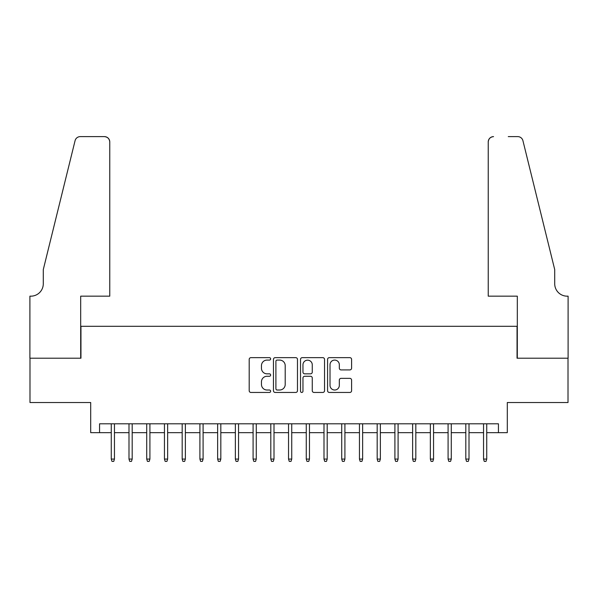 <?xml version="1.0" encoding="UTF-8"?>
<svg xmlns="http://www.w3.org/2000/svg" width="598" height="598" viewBox="0 0 598 598"><rect width="100%" height="100%" fill="white"/><g stroke="black" fill="none" stroke-linecap="round" stroke-linejoin="round"><path stroke-width="0.9" d="M270.64 358.867A1.218 1.218 0 0 0 269.421 357.649L250.928 357.649A1.742 1.742 0 0 0 249.194 359.391L249.194 390.711A1.742 1.742 0 0 0 250.928 392.452L269.421 392.452A1.218 1.218 0 0 0 270.64 391.234A1.218 1.218 0 0 0 269.421 390.016L267.029 390.016A5.569 5.569 0 0 1 261.461 384.447L261.461 381.838A5.569 5.569 0 0 1 267.029 376.269L269.421 376.269A1.218 1.218 0 0 0 270.64 375.051A1.218 1.218 0 0 0 269.421 373.832L267.029 373.832A5.569 5.569 0 0 1 261.461 368.263L261.461 365.655A5.569 5.569 0 0 1 267.029 360.086L269.421 360.086A1.218 1.218 0 0 0 270.64 358.867M349.852 369.915A1.742 1.742 0 0 0 351.594 368.174L351.594 359.391A1.742 1.742 0 0 0 349.852 357.649L329.319 357.649A1.742 1.742 0 0 0 327.577 359.391L327.577 390.711A1.742 1.742 0 0 0 329.319 392.452L349.852 392.452A1.742 1.742 0 0 0 351.594 390.711L351.594 380.096A1.742 1.742 0 0 0 349.852 378.355L341.069 378.355A1.742 1.742 0 0 0 339.328 380.096L339.328 385.359A4.657 4.657 0 0 1 334.671 390.016A4.657 4.657 0 0 1 330.014 385.359L330.014 364.743A4.657 4.657 0 0 1 334.671 360.086A4.657 4.657 0 0 1 339.328 364.743L339.328 368.174A1.742 1.742 0 0 0 341.069 369.915L349.852 369.915M99.567 432.66L99.567 423.803L498.433 423.803L498.433 432.66L507.298 432.66L507.298 402.529L568.01 402.529L568.01 358.209L517.046 358.209L517.046 326.299L80.954 326.299L80.954 358.209L29.99 358.209L29.99 402.529L90.702 402.529L90.702 432.66L111.265 432.66M297.475 359.391A1.742 1.742 0 0 0 295.741 357.649L275.207 357.649A1.742 1.742 0 0 0 273.465 359.391L273.465 390.711A1.742 1.742 0 0 0 275.207 392.452L295.741 392.452A1.742 1.742 0 0 0 297.475 390.711L297.475 359.391M302.259 357.649L322.793 357.649A1.742 1.742 0 0 1 324.535 359.391L324.535 390.711A1.742 1.742 0 0 1 322.793 392.452L314.01 392.452A1.742 1.742 0 0 1 312.268 390.711L312.268 378.011A1.742 1.742 0 0 0 310.526 376.269L304.696 376.269A1.742 1.742 0 0 0 302.962 378.011L302.962 391.234A1.218 1.218 0 0 1 301.743 392.452A1.218 1.218 0 0 1 300.525 391.234L300.525 359.391A1.742 1.742 0 0 1 302.259 357.649M114.457 432.66L128.996 432.66M132.188 432.66L146.719 432.66M149.911 432.66L164.45 432.66M167.642 432.66L182.181 432.66M185.365 432.66L199.904 432.66M203.096 432.66L217.635 432.66M220.826 432.66L235.358 432.66M238.55 432.66L253.089 432.66M256.28 432.66L270.812 432.66M274.004 432.66L288.542 432.66M291.734 432.66L306.266 432.66M309.458 432.66L323.996 432.66M327.188 432.66L341.72 432.66M344.911 432.66L359.45 432.66M362.642 432.66L377.174 432.66M380.365 432.66L394.904 432.66M398.096 432.66L412.635 432.66M415.819 432.66L430.358 432.66M433.55 432.66L448.089 432.66M451.281 432.66L465.812 432.66M469.004 432.66L483.543 432.66M486.735 432.66L498.433 432.66M277.121 360.086A1.218 1.218 0 0 0 275.902 361.304L275.902 388.797A1.218 1.218 0 0 0 277.121 390.016L279.64 390.016A5.569 5.569 0 0 0 285.209 384.447L285.209 365.655A5.569 5.569 0 0 0 279.64 360.086L277.121 360.086M312.268 364.825A4.657 4.657 0 0 0 307.611 360.175A4.657 4.657 0 0 0 302.962 364.825L302.962 372.091A1.742 1.742 0 0 0 304.696 373.832L310.526 373.832A1.742 1.742 0 0 0 312.268 372.091L312.268 364.825M111.265 459.077L111.976 461.379L113.747 461.379L114.457 459.077L111.265 459.077L111.265 423.803M114.457 459.077L114.457 423.803M109.763 296.167L109.763 141.935A5.315 5.315 0 0 0 104.441 136.621L80.244 136.621A5.315 5.315 0 0 0 75.079 140.665L43.288 269.571L43.288 283.751A12.409 12.409 0 0 1 30.872 296.167L29.9 296.167L29.9 358.209L80.685 358.209L80.685 296.167L109.763 296.167L109.763 141.935C109.427 138.729 107.647 136.957 104.441 136.621L89.73 136.621M75.079 140.665C76.432 137.749 76.432 137.749 75.079 140.665C76.432 137.749 76.432 137.749 75.079 140.665M43.288 283.751A12.409 12.409 0 0 1 30.872 296.167M488.237 296.167L488.237 141.935L488.237 296.167L517.315 296.167L517.315 358.209L568.1 358.209L568.1 296.167L567.128 296.167A12.409 12.409 0 0 1 554.712 283.751A12.409 12.409 0 0 0 567.128 296.167M544.965 230.043L522.921 140.665L554.712 269.571L554.712 283.751M508.27 136.621L517.756 136.621A5.315 5.315 0 0 1 522.921 140.665C521.568 137.749 521.568 137.749 522.921 140.665C521.568 137.749 521.568 137.749 522.921 140.665M493.559 136.621A5.315 5.315 0 0 0 488.237 141.935C488.573 138.729 490.353 136.957 493.559 136.621M128.996 459.077L129.706 461.379L131.478 461.379L132.188 459.077L128.996 459.077L128.996 423.803M132.188 459.077L132.188 423.803M146.719 459.077L147.429 461.379L149.201 461.379L149.911 459.077L146.719 459.077L146.719 423.803M149.911 459.077L149.911 423.803M164.45 459.077L165.16 461.379L166.932 461.379L167.642 459.077L164.45 459.077L164.45 423.803M167.642 459.077L167.642 423.803M182.181 459.077L182.883 461.379L184.662 461.379L185.365 459.077L182.181 459.077L182.181 423.803M185.365 459.077L185.365 423.803M199.904 459.077L200.614 461.379L202.386 461.379L203.096 459.077L199.904 459.077L199.904 423.803M203.096 459.077L203.096 423.803M217.635 459.077L218.337 461.379L220.116 461.379L220.826 459.077L217.635 459.077L217.635 423.803M220.826 459.077L220.826 423.803M235.358 459.077L236.068 461.379L237.84 461.379L238.55 459.077L235.358 459.077L235.358 423.803M238.55 459.077L238.55 423.803M253.089 459.077L253.799 461.379L255.57 461.379L256.28 459.077L253.089 459.077L253.089 423.803M256.28 459.077L256.28 423.803M270.812 459.077L271.522 461.379L273.293 461.379L274.004 459.077L270.812 459.077L270.812 423.803M274.004 459.077L274.004 423.803M288.542 459.077L289.253 461.379L291.024 461.379L291.734 459.077L288.542 459.077L288.542 423.803M291.734 459.077L291.734 423.803M306.266 459.077L306.976 461.379L308.747 461.379L309.458 459.077L306.266 459.077L306.266 423.803M309.458 459.077L309.458 423.803M323.996 459.077L324.707 461.379L326.478 461.379L327.188 459.077L323.996 459.077L323.996 423.803M327.188 459.077L327.188 423.803M341.72 459.077L342.43 461.379L344.201 461.379L344.911 459.077L341.72 459.077L341.72 423.803M344.911 459.077L344.911 423.803M359.45 459.077L360.16 461.379L361.932 461.379L362.642 459.077L359.45 459.077L359.45 423.803M362.642 459.077L362.642 423.803M377.174 459.077L377.884 461.379L379.663 461.379L380.365 459.077L377.174 459.077L377.174 423.803M380.365 459.077L380.365 423.803M394.904 459.077L395.614 461.379L397.386 461.379L398.096 459.077L394.904 459.077L394.904 423.803M398.096 459.077L398.096 423.803M412.635 459.077L413.338 461.379L415.117 461.379L415.819 459.077L412.635 459.077L412.635 423.803M415.819 459.077L415.819 423.803M430.358 459.077L431.068 461.379L432.84 461.379L433.55 459.077L430.358 459.077L430.358 423.803M433.55 459.077L433.55 423.803M448.089 459.077L448.799 461.379L450.571 461.379L451.281 459.077L448.089 459.077L448.089 423.803M451.281 459.077L451.281 423.803M465.812 459.077L466.522 461.379L468.294 461.379L469.004 459.077L465.812 459.077L465.812 423.803M469.004 459.077L469.004 423.803M483.543 459.077L484.253 461.379L486.025 461.379L486.735 459.077L483.543 459.077L483.543 423.803M486.735 459.077L486.735 423.803"/></g></svg>
